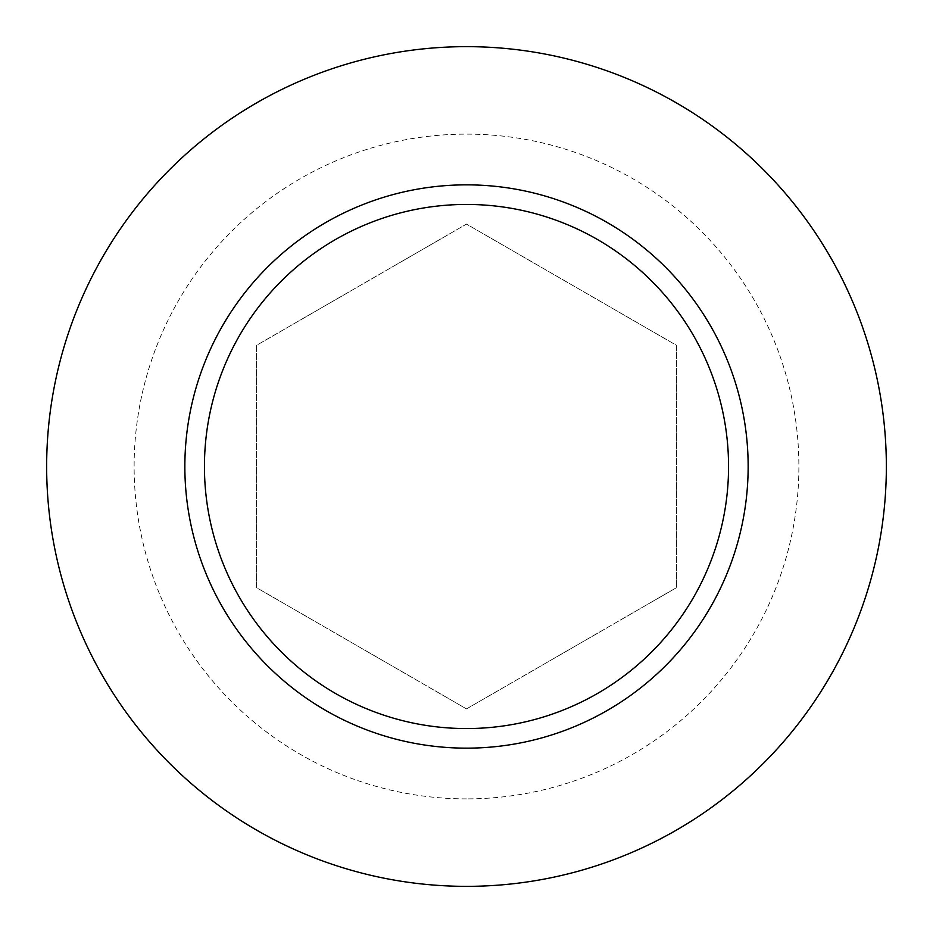<?xml version="1.0" encoding="UTF-8"?>
<svg xmlns="http://www.w3.org/2000/svg" width="933" height="933" viewBox="0 0 933 933"><rect width="100%" height="100%" fill="white"/><g stroke="black" fill="none" stroke-linecap="round" stroke-linejoin="round"><path stroke-width="0.7" stroke-dasharray="4.67 3.5" d="M466.5 728.556A262.056 262.056 0 0 1 204.444 466.5A262.056 262.056 0 0 1 466.5 204.444A262.056 262.056 0 0 1 728.556 466.5A262.056 262.056 0 0 1 466.5 728.556A262.056 262.056 0 0 1 204.444 466.5A262.056 262.056 0 0 1 466.5 204.444A262.056 262.056 0 0 0 204.444 466.5A262.056 262.056 0 0 0 466.5 728.556A262.056 262.056 0 0 0 728.556 466.5A262.056 262.056 0 0 0 466.5 204.444A262.056 262.056 0 0 1 728.556 466.5A262.056 262.056 0 0 1 466.5 728.556M466.5 748.149A281.649 281.649 0 0 1 184.851 466.5A281.649 281.649 0 0 1 466.5 184.851A281.649 281.649 0 0 1 748.149 466.5A281.649 281.649 0 0 1 466.5 748.149M466.5 886.35A419.85 419.85 0 0 1 46.65 466.5A419.85 419.85 0 0 1 466.5 46.65A419.85 419.85 0 0 1 886.35 466.5A419.85 419.85 0 0 1 466.5 886.35M466.5 798.881A332.381 332.381 0 0 1 134.119 466.5A332.381 332.381 0 0 1 466.5 134.119A332.381 332.381 0 0 1 798.881 466.5A332.381 332.381 0 0 1 466.5 798.881M466.5 708.905L676.425 587.697L676.425 345.303L466.5 224.095L256.575 345.303L256.575 587.697L466.5 708.905L256.575 587.697L256.575 345.303L466.5 224.095L676.425 345.303L676.425 587.697L466.5 708.905"/><path stroke-width="1.4" d="M466.5 728.556A262.056 262.056 0 0 1 204.444 466.5A262.056 262.056 0 0 1 466.5 204.444A262.056 262.056 0 0 1 728.556 466.5A262.056 262.056 0 0 1 466.5 728.556M466.5 748.149A281.649 281.649 0 0 1 184.851 466.5A281.649 281.649 0 0 1 466.5 184.851A281.649 281.649 0 0 1 748.149 466.5A281.649 281.649 0 0 1 466.5 748.149M466.5 886.35A419.85 419.85 0 0 1 46.65 466.5A419.85 419.85 0 0 1 466.5 46.65A419.85 419.85 0 0 1 886.35 466.5A419.85 419.85 0 0 1 466.5 886.35"/></g></svg>
